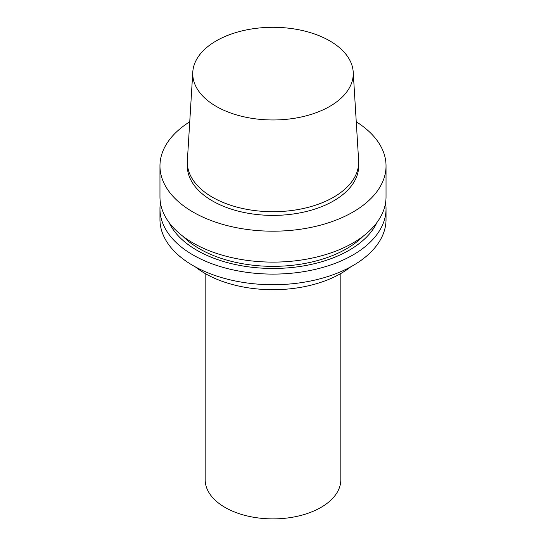 <?xml version="1.0" encoding="UTF-8"?>
<svg xmlns="http://www.w3.org/2000/svg" width="546" height="546" viewBox="0 0 546 546"><rect width="100%" height="100%" fill="white"/><g stroke="black" fill="none" stroke-linecap="round" stroke-linejoin="round"><path stroke-width="0.82" d="M329.75 106.402A80.255 46.335 180 0 1 240.984 116.121A80.255 46.335 180 0 1 192.793 71.997A80.255 46.335 180 0 1 273 27.3A80.255 46.335 180 0 1 353.207 71.997A80.255 46.335 180 0 1 329.75 106.402M353.207 71.997L358.626 160.49A85.681 49.468 180 0 1 358.681 162.237A85.681 49.468 180 0 1 333.586 197.215A85.681 49.468 180 0 1 240.213 207.944A85.681 49.468 180 0 1 187.319 162.237A85.681 49.468 180 0 1 187.374 160.49L192.793 71.997M358.681 162.237L358.681 165.929A85.681 49.468 180 0 1 333.586 200.908A85.681 49.468 180 0 1 240.213 211.63A85.681 49.468 180 0 1 187.319 165.929L187.319 162.237M356.258 121.785A113.036 65.261 180 0 1 386.036 165.929A113.036 65.261 180 0 1 352.928 212.08A113.036 65.261 180 0 1 229.743 226.221A113.036 65.261 180 0 1 159.964 165.929A113.036 65.261 180 0 1 189.742 121.785M386.036 165.929L386.036 196.853A113.036 65.261 180 0 1 352.928 242.997A113.036 65.261 180 0 1 229.743 257.146A113.036 65.261 180 0 1 159.964 196.853L159.964 165.929M363.22 236.172A103.993 60.04 180 0 1 346.533 248.764A103.993 60.04 180 0 1 182.78 236.172M376.952 222.488A107.664 62.155 180 0 1 349.126 250.259A107.664 62.155 180 0 1 169.048 222.488M385.558 202.846A113.036 65.261 180 0 1 386.036 208.845A113.036 65.261 180 0 1 352.928 254.989A113.036 65.261 180 0 1 229.743 269.137A113.036 65.261 180 0 1 159.964 208.845A113.036 65.261 180 0 1 160.442 202.846M386.036 208.845L386.036 219.458A113.036 65.261 180 0 1 352.928 265.609A113.036 65.261 180 0 1 229.743 279.757A113.036 65.261 180 0 1 159.964 219.458L159.964 208.845M350.696 266.864A96.082 55.474 180 0 1 340.943 273.45A96.082 55.474 180 0 1 195.304 266.864M340.82 273.519L340.82 479.729A67.82 39.155 180 0 1 320.959 507.418A67.82 39.155 180 0 1 247.045 515.909A67.82 39.155 180 0 1 205.18 479.729L205.18 273.519"/></g></svg>

